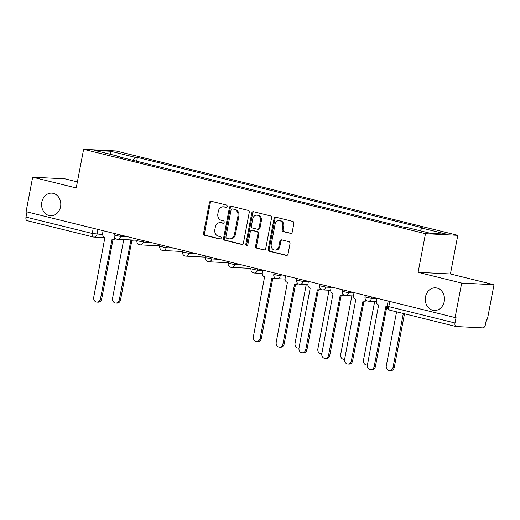 <?xml version="1.0" encoding="UTF-8"?>
<svg xmlns="http://www.w3.org/2000/svg" width="520" height="520" viewBox="0 0 520 520"><rect width="100%" height="100%" fill="white"/><g stroke="black" fill="none" stroke-linecap="round" stroke-linejoin="round"><path stroke-width="0.78" d="M227.188 206.466A1.216 1.027 -87.1 0 0 226.408 205.03L211.159 201.266A1.736 1.469 -87.1 0 0 209.404 202.612L203.561 233.227A1.736 1.469 -87.1 0 0 204.672 235.287L219.921 239.05A1.216 1.027 -87.1 0 0 220.376 236.665L218.4 236.178A5.564 4.706 -87.1 0 1 214.844 229.6L215.332 227.052A5.564 4.706 -87.1 0 1 220.207 222.631A5.564 4.706 -87.1 0 1 220.968 222.742L222.937 223.23A1.216 1.027 -87.1 0 0 223.392 220.85L221.422 220.363A5.564 4.706 -87.1 0 1 217.867 213.785L218.355 211.231A5.564 4.706 -87.1 0 1 223.23 206.811A5.564 4.706 -87.1 0 1 223.983 206.921L225.959 207.409A1.216 1.027 -87.1 0 0 227.188 206.466M425.522 296.836A11.329 9.588 -87.1 0 0 434.304 310.466A11.329 9.588 -87.1 0 0 444.236 301.457A11.329 9.588 -87.1 0 0 435.454 287.827A11.329 9.588 -87.1 0 0 425.522 296.836M41.834 202.144A11.329 9.588 -87.1 0 0 50.616 215.774A11.329 9.588 -87.1 0 0 60.554 206.765A11.329 9.588 -87.1 0 0 51.766 193.135A11.329 9.588 -87.1 0 0 41.834 202.144M290.466 233.395A1.736 1.469 -87.1 0 0 292.227 232.05L293.865 223.457A1.736 1.469 -87.1 0 0 292.753 221.403L275.821 217.224A1.736 1.469 -87.1 0 0 274.06 218.569L268.222 249.184A1.736 1.469 -87.1 0 0 269.328 251.244L286.267 255.424A1.736 1.469 -87.1 0 0 288.028 254.072L290.004 243.698A1.736 1.469 -87.1 0 0 288.892 241.644L281.645 239.857A1.736 1.469 -87.1 0 0 279.89 241.202L278.909 246.35A4.647 3.933 -87.1 0 1 274.833 250.042A4.647 3.933 -87.1 0 1 271.226 244.452L275.074 224.296A4.647 3.933 -87.1 0 1 279.149 220.597A4.647 3.933 -87.1 0 1 282.75 226.194L282.113 229.547A1.736 1.469 -87.1 0 0 283.218 231.608L290.947 233.422M425.477 233.681L418.106 272.324L461.675 283.082L455.098 317.564L26.085 211.686L32.663 177.197L76.232 187.954L83.609 149.312L425.477 233.681L457.795 235.326L115.927 150.956L83.609 149.312M249.23 212.44A1.736 1.469 -87.1 0 0 248.118 210.386L231.186 206.206A1.736 1.469 -87.1 0 0 229.424 207.552L223.581 238.173A1.736 1.469 -87.1 0 0 224.692 240.227L241.631 244.406A1.736 1.469 -87.1 0 0 243.393 243.061L249.23 212.44M253.5 211.712L270.439 215.897A1.736 1.469 -87.1 0 1 271.55 217.952L265.707 248.567A1.736 1.469 -87.1 0 1 263.945 249.912L256.698 248.125A1.736 1.469 -87.1 0 1 255.587 246.071L257.959 233.656A1.736 1.469 -87.1 0 0 256.847 231.595L252.038 230.412A1.736 1.469 -87.1 0 0 250.283 231.758L247.812 244.686A1.216 1.027 -87.1 0 1 245.804 244.186L251.745 213.064A1.736 1.469 -87.1 0 1 253.5 211.712M461.675 283.082L494 284.719L487.422 319.209L486.479 319.156L485.453 324.532A3.543 1.866 103.9 0 1 482.911 327.899L456.241 326.547A3.543 1.866 103.9 0 1 456.053 326.514L389.812 310.167A3.543 1.866 -76.1 0 1 388.778 306.637L455.019 322.985A3.543 1.866 103.9 0 0 456.053 326.514M77.389 181.903L64.981 178.841L32.663 177.197M494 284.719L450.424 273.969L457.795 235.326M455.098 317.564L456.04 317.61L455.019 322.985M27.222 220.662A3.543 1.866 -76.1 0 1 27.034 220.636A3.543 1.866 -76.1 0 1 26 217.107L92.242 233.454L102.616 234.553M26.988 211.906L26 217.107M119.502 156.988L119.34 156.513L94.776 150.449L110.611 151.255L135.174 157.32L132.925 160.297M420.089 230.737L422.065 228.124L424.275 228.234L137.391 157.43L135.174 157.32M422.065 228.124L446.628 234.182L430.794 233.383L406.231 227.318L404.014 227.208L117.13 156.403L119.34 156.513M418.106 272.324L450.424 273.969M136.662 161.226L137.391 157.43M110.611 151.255L110.903 154.434M226.519 207.363L224.926 206.973A5.564 4.706 -87.1 0 0 224.172 206.863L223.23 206.811M220.207 222.631L221.15 222.677A5.564 4.706 -87.1 0 1 221.91 222.787L223.496 223.184M211.432 201.331A1.736 1.469 -87.1 0 0 210.347 202.657L204.503 233.279A1.736 1.469 -87.1 0 0 205.614 235.333L220.48 238.999M231.458 206.271A1.736 1.469 -87.1 0 0 230.367 207.603L224.523 238.219A1.736 1.469 -87.1 0 0 225.635 240.272L242.3 244.387M232.31 208.975A1.216 1.027 -87.1 0 0 231.075 209.917L225.947 236.795A1.216 1.027 -87.1 0 0 226.727 238.232L228.806 238.745A5.564 4.706 -87.1 0 0 229.561 238.862A5.564 4.706 -87.1 0 0 234.442 234.436L237.946 216.067A5.564 4.706 -87.1 0 0 234.39 209.489L233.253 209.027A1.216 1.027 -87.1 0 0 232.915 209.008M229.561 238.862L230.503 238.908A5.564 4.706 -87.1 0 0 235.385 234.488L234.442 234.436M233.253 209.027L235.333 209.541A5.564 4.706 -87.1 0 1 238.888 216.119L235.385 234.488M264.622 249.893L256.698 248.125M251.804 230.373L252.746 230.425A1.736 1.469 -87.1 0 1 252.98 230.458L257.79 231.647A1.736 1.469 -87.1 0 1 258.901 233.701L256.529 246.116A1.736 1.469 -87.1 0 0 257.641 248.17M253.773 211.783A1.736 1.469 -87.1 0 0 252.681 213.109L246.747 244.238A1.216 1.027 -87.1 0 0 247.228 245.537M260.416 220.766A4.647 3.933 -87.1 0 0 256.815 215.176A4.647 3.933 -87.1 0 0 252.739 218.875L251.381 225.972A1.736 1.469 -87.1 0 0 252.493 228.026L257.303 229.216A1.736 1.469 -87.1 0 0 259.064 227.87L260.416 220.766L261.358 220.818A4.647 3.933 -87.1 0 0 257.757 215.228L256.815 215.176M258.245 229.261A1.736 1.469 -87.1 0 0 260.007 227.916L259.064 227.87M261.358 220.818L260.007 227.916M279.149 220.597L280.092 220.649A4.647 3.933 -87.1 0 1 283.692 226.239L283.049 229.6A1.736 1.469 -87.1 0 0 284.161 231.654L291.142 233.376M274.833 250.042L275.776 250.088A4.647 3.933 -87.1 0 0 279.851 246.395L278.909 246.35M281.918 239.922A1.736 1.469 -87.1 0 0 280.833 241.248L279.851 246.395M276.094 217.289A1.736 1.469 -87.1 0 0 275.002 218.614L269.165 249.236A1.736 1.469 -87.1 0 0 270.27 251.29L286.936 255.405M123.753 239.571L112.573 298.175A4.075 3.445 -87.1 0 0 115.733 303.075A4.075 3.445 -87.1 0 0 119.301 299.832L130.923 240.103A3.543 2.997 -87.1 0 0 131.404 240.175A3.543 2.997 -87.1 0 0 132.451 240.013M133.673 240.078A3.543 2.997 92.9 0 1 132.633 240.24L131.404 240.175M131.917 240.201L120.53 299.897A4.075 3.445 92.9 0 1 116.955 303.134L115.733 303.075M103.129 230.698L102.648 233.188A3.543 2.997 -87.1 0 0 104.916 237.38L93.73 297.219A4.075 3.445 -87.1 0 0 96.883 302.114A4.075 3.445 -87.1 0 0 100.458 298.877L112.08 239.148A3.543 2.997 -87.1 0 0 112.56 239.219A3.543 2.997 -87.1 0 0 114.933 238.05M115.628 238.654A3.543 2.997 92.9 0 1 113.783 239.278L112.56 239.219M113.067 239.245L101.68 298.942A4.075 3.445 92.9 0 1 98.111 302.178L96.883 302.114M306.241 284.609L295.061 343.213A4.075 3.445 -87.1 0 0 298.22 348.107A4.075 3.445 -87.1 0 0 299 348.043M329.05 290.238L317.87 348.842A4.075 3.445 -87.1 0 0 321.029 353.737A4.075 3.445 -87.1 0 0 321.808 353.672M351.865 295.867L340.685 354.471A4.075 3.445 -87.1 0 0 343.837 359.365A4.075 3.445 -87.1 0 0 344.617 359.3M262.802 270.108L262.327 272.597A3.543 2.997 -87.1 0 0 264.589 276.783L253.403 336.622A4.075 3.445 -87.1 0 0 256.562 341.523A4.075 3.445 -87.1 0 0 260.13 338.286L271.752 278.551A3.543 2.997 -87.1 0 0 272.233 278.623A3.543 2.997 -87.1 0 0 274.612 277.453M275.301 278.064A3.543 2.997 92.9 0 1 273.462 278.688L272.233 278.623M272.74 278.649L261.352 338.344A4.075 3.445 92.9 0 1 257.784 341.582L256.562 341.523M285.61 275.736L285.136 278.226A3.543 2.997 -87.1 0 0 287.397 282.412L276.218 342.251A4.075 3.445 -87.1 0 0 279.37 347.152A4.075 3.445 -87.1 0 0 282.939 343.915L294.567 284.18A3.543 2.997 -87.1 0 0 295.048 284.252A3.543 2.997 -87.1 0 0 297.421 283.088M298.116 283.692A3.543 2.997 92.9 0 1 296.27 284.317L295.048 284.252M295.555 284.278L284.167 343.974A4.075 3.445 92.9 0 1 280.599 347.21L279.37 347.152M308.425 281.365L307.944 283.855A3.543 2.997 -87.1 0 0 310.213 288.048L299.026 347.88A4.075 3.445 -87.1 0 0 302.178 352.781A4.075 3.445 -87.1 0 0 305.753 349.544L317.375 289.815A3.543 2.997 -87.1 0 0 317.856 289.887A3.543 2.997 -87.1 0 0 320.229 288.717M320.925 289.322A3.543 2.997 92.9 0 1 319.079 289.945L317.856 289.887M318.364 289.906L306.976 349.603A4.075 3.445 92.9 0 1 303.407 352.84L302.178 352.781M331.233 286.995L330.759 289.484A3.543 2.997 -87.1 0 0 333.021 293.677L321.834 353.516A4.075 3.445 -87.1 0 0 324.994 358.41A4.075 3.445 -87.1 0 0 328.562 355.173L340.184 295.445A3.543 2.997 -87.1 0 0 340.665 295.516A3.543 2.997 -87.1 0 0 343.044 294.346M343.733 294.95A3.543 2.997 92.9 0 1 341.894 295.575L340.665 295.516M341.172 295.542L329.791 355.238A4.075 3.445 92.9 0 1 326.216 358.475L324.994 358.41M374.673 301.496L363.493 360.1A4.075 3.445 -87.1 0 0 366.652 365.001A4.075 3.445 -87.1 0 0 367.432 364.936M354.042 292.624L353.568 295.113A3.543 2.997 -87.1 0 0 355.829 299.306L344.65 359.144A4.075 3.445 -87.1 0 0 347.802 364.039A4.075 3.445 -87.1 0 0 351.371 360.802L362.999 301.074A3.543 2.997 -87.1 0 0 363.48 301.145A3.543 2.997 -87.1 0 0 365.853 299.975M366.548 300.579A3.543 2.997 92.9 0 1 364.702 301.204L363.48 301.145M363.987 301.171L352.599 360.867A4.075 3.445 92.9 0 1 349.031 364.104L347.802 364.039M396.584 311.844L386.301 365.729A4.075 3.445 -87.1 0 0 389.46 370.63A4.075 3.445 -87.1 0 0 393.029 367.393L403.312 313.502M404.495 313.794L394.257 367.451A4.075 3.445 92.9 0 1 390.689 370.688L389.46 370.63M376.857 298.252L376.376 300.749A3.543 2.997 -87.1 0 0 378.644 304.935L367.458 364.774A4.075 3.445 -87.1 0 0 370.611 369.668A4.075 3.445 -87.1 0 0 374.185 366.431L385.808 306.703A3.543 2.997 -87.1 0 0 386.288 306.774A3.543 2.997 -87.1 0 0 387.121 306.677M386.796 306.8L375.407 366.496A4.075 3.445 92.9 0 1 371.839 369.733L370.611 369.668M97.974 229.424L97.045 234.267A3.543 2.997 -87.1 0 1 93.945 237.081A3.543 2.997 -87.1 0 1 93.463 237.01A3.543 1.866 -76.1 0 1 93.275 236.983A3.543 1.866 -76.1 0 1 92.242 233.454L93.23 228.254M371.703 296.978L371.436 298.356L376.786 298.63M348.887 291.35L348.628 292.728L353.971 293M326.079 285.721L325.819 287.099L331.162 287.372M303.271 280.092L303.004 281.469L308.353 281.743M280.456 274.463L280.195 275.841L285.538 276.114M257.647 268.834L257.387 270.212L262.73 270.485M234.839 263.204L234.572 264.583L241.93 264.953M212.024 257.575L211.764 258.954L219.122 259.324M189.215 251.947L188.955 253.325L196.313 253.695M166.406 246.317L166.14 247.689L173.498 248.066M143.591 240.682L143.332 242.06L150.69 242.437M120.783 235.053L120.523 236.431L127.881 236.808M114.413 233.487L114.114 235.047L120.523 236.431A3.543 2.997 92.9 0 1 117.416 239.245A3.543 2.997 92.9 0 1 116.935 239.174M137.228 239.115L136.929 240.675L143.332 242.06A3.543 2.997 92.9 0 1 140.225 244.875A3.543 2.997 92.9 0 1 139.744 244.803M160.037 244.744L159.738 246.305L166.14 247.689A3.543 2.997 92.9 0 1 163.04 250.51A3.543 2.997 92.9 0 1 162.559 250.439M182.845 250.374L182.546 251.933L188.955 253.325A3.543 2.997 92.9 0 1 185.848 256.139A3.543 2.997 92.9 0 1 185.367 256.067M205.66 256.002L205.361 257.562L211.764 258.954A3.543 2.997 92.9 0 1 208.656 261.768A3.543 2.997 92.9 0 1 208.175 261.697M228.469 261.632L228.169 263.198L234.572 264.583A3.543 2.997 92.9 0 1 231.472 267.397A3.543 2.997 92.9 0 1 230.99 267.325M251.277 267.261L250.978 268.827L257.387 270.212A3.543 2.997 92.9 0 1 254.28 273.026A3.543 2.997 92.9 0 1 253.799 272.954M274.092 272.889L273.793 274.456L280.195 275.841A3.543 2.997 92.9 0 1 277.089 278.655A3.543 2.997 92.9 0 1 276.608 278.584M296.901 278.519L296.601 280.085L303.004 281.469A3.543 2.997 92.9 0 1 299.904 284.284A3.543 2.997 92.9 0 1 299.423 284.213M319.709 284.147L319.41 285.714L325.819 287.099A3.543 2.997 92.9 0 1 322.712 289.913A3.543 2.997 92.9 0 1 322.231 289.842M342.524 289.783L342.225 291.343L348.628 292.728A3.543 2.997 92.9 0 1 345.521 295.542A3.543 2.997 92.9 0 1 345.04 295.471M365.332 295.412L365.034 296.972L371.436 298.356A3.543 2.997 92.9 0 1 368.335 301.171A3.543 2.997 92.9 0 1 367.854 301.1M389.766 301.438L388.778 306.637L387.185 306.065A3.543 3.543 0 0 0 389.812 310.167A3.543 1.866 -76.1 0 0 390 310.2M224.926 206.973L223.983 206.921M223.269 223.243L222.937 223.23M221.91 222.787L220.968 222.742M220.253 239.064L219.921 239.05M205.614 235.333L204.672 235.287M204.503 233.279L203.561 233.227M210.347 202.657L209.404 202.612M226.291 207.428L225.959 207.409M242.106 244.426L241.631 244.406M225.635 240.272L224.692 240.227M224.523 238.219L223.581 238.173M230.367 207.603L229.424 207.552M238.888 216.119L237.946 216.067M235.333 209.541L234.39 209.489M264.42 249.938L263.945 249.912M256.529 246.116L255.587 246.071M258.901 233.701L257.959 233.656M257.79 231.647L256.847 231.595M252.98 230.458L252.038 230.412M246.747 244.238L245.804 244.186M252.681 213.109L251.745 213.064M284.161 231.654L283.218 231.608M283.049 229.6L282.113 229.547M283.692 226.239L282.75 226.194M280.833 241.248L279.89 241.202M286.741 255.444L286.267 255.424M270.27 251.29L269.328 251.244M269.165 249.236L268.222 249.184M275.002 218.614L274.06 218.569M120.53 299.897L119.301 299.832M100.458 298.877L101.68 298.942M260.13 338.286L261.352 338.344M282.939 343.915L284.167 343.974M305.753 349.544L306.976 349.603M328.562 355.173L329.791 355.238M351.371 360.802L352.599 360.867M394.257 367.451L393.029 367.393M374.185 366.431L375.407 366.496M114.114 235.047A3.543 3.543 0 0 0 117.416 239.245L137.007 240.247M136.929 240.675A3.543 3.543 0 0 0 140.225 244.875L159.822 245.875M159.738 246.305A3.543 3.543 0 0 0 163.04 250.51L182.631 251.505M182.546 251.933A3.543 3.543 0 0 0 185.848 256.139L205.439 257.133M205.361 257.562A3.543 3.543 0 0 0 208.656 261.768L228.254 262.762M228.169 263.198A3.543 3.543 0 0 0 231.472 267.397L251.062 268.392M250.978 268.827A3.543 3.543 0 0 0 254.28 273.026L262.249 273.429M273.793 274.456A3.543 3.543 0 0 0 277.089 278.655L285.064 279.058M296.601 280.085A3.543 3.543 0 0 0 299.904 284.284L307.873 284.687M319.41 285.714A3.543 3.543 0 0 0 322.712 289.913L330.688 290.322M342.225 291.343A3.543 3.543 0 0 0 345.521 295.542L353.496 295.952M365.034 296.972A3.543 3.543 0 0 0 368.335 301.171L376.304 301.581M388.141 301.041L387.185 306.065M105.092 237.653L93.945 237.081A3.543 3.543 0 0 1 93.275 236.983L27.034 220.636M233.083 209.001L232.141 208.956M258.479 229.3L257.536 229.249M298.981 348.147L298.22 348.107M321.796 353.776L321.029 353.737M344.604 359.404L343.837 359.365M367.413 365.04L366.652 365.001M386.288 306.774L387.121 306.813"/></g></svg>
